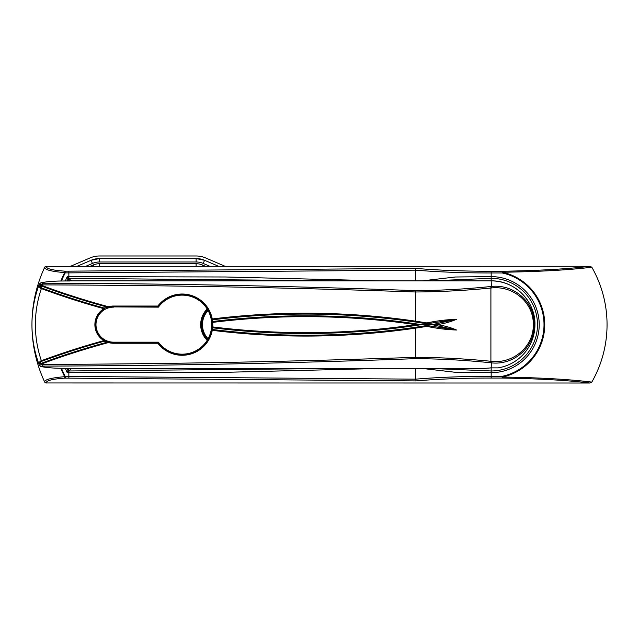 <?xml version="1.0" encoding="UTF-8"?>
<svg xmlns="http://www.w3.org/2000/svg" width="639" height="639" viewBox="0 0 639 639"><rect width="100%" height="100%" fill="white"/><g stroke="black" fill="none" stroke-linecap="round" stroke-linejoin="round"><path stroke-width="0.96" d="M490.137 367.888L490.936 367.88M113.494 307.143A17.509 17.509 0 0 0 95.986 324.652A17.509 17.509 0 0 0 113.494 342.161L158.384 342.161A29.53 29.53 0 0 0 201.964 346.554A29.53 29.53 0 0 0 201.964 302.75A29.53 29.53 0 0 0 158.384 307.143L113.494 306.904A17.748 17.748 0 0 0 109.013 307.479L104.165 309.556A0.855 0.855 -74.6 0 0 103.941 307.99L108.287 307.399A759.915 759.915 0 0 1 42.174 286.32L39.49 286.24L41.607 287.949A761.632 761.632 0 0 0 103.933 307.99L103.941 307.99A761.632 761.632 0 0 1 103.933 307.99L104.445 308.381L103.758 308.653A762.319 762.319 0 0 1 41.367 288.588L40.249 288.181L38.891 286.032L41.287 285.266L42.414 285.681A759.236 759.236 0 0 0 108.47 306.736L109.013 307.479L108.574 307.471A759.915 759.915 0 0 1 108.287 307.399L108.47 306.736A18.611 18.611 0 0 1 113.494 306.041L157.841 306.041L158.384 307.143M430.606 368.423L491.175 370.971L491.175 367.88L498.069 367.88A43.779 43.779 0 0 0 534.947 324.652C535.554 301.257 514.563 280.273 491.175 280.872L491.175 278.324L430.606 280.872M344.453 280.872L69.236 278.324A1.374 1.374 -33.3 0 0 67.974 279.155L69.483 280.984A1.717 1.717 0 0 1 70.09 280.872L61.959 281C53.484 281.072 46.591 281.655 41.279 282.765L42.709 283.197C167.067 283.556 291.392 286.04 415.677 290.649C440.982 290.473 466.063 289.092 490.904 286.496L491.175 286.472C513.333 283.836 534.635 301.416 534.26 324.628C534.699 347.752 513.333 365.524 491.175 362.832L490.904 362.8C466.063 360.212 440.982 358.83 415.677 358.647C291.392 363.264 167.067 365.748 42.709 366.099C41.16 366.155 40.688 366.299 41.279 366.538C46.527 367.641 53.42 368.224 61.959 368.296L70.09 368.423A1.717 1.717 0 0 1 69.475 368.312L67.974 370.141L67.223 372.689A116.705 116.705 0 0 1 65.354 368.312M39.898 365.364C38.843 365.3 39.778 364.981 42.709 364.414C167.051 364.03 291.36 361.666 415.638 357.321C441.03 357.489 466.206 358.814 491.175 361.307L491.439 361.331C512.813 363.911 533.717 347.041 533.325 324.628C533.645 302.127 512.813 285.441 491.439 287.965L491.175 287.989C466.206 290.481 441.03 291.815 415.638 291.983C291.36 287.638 167.051 285.274 42.709 284.89C39.77 284.315 38.835 283.996 39.898 283.932M104.221 309.516L104.165 309.556A17.748 17.748 0 0 0 104.165 339.748L109.013 341.825L103.941 341.306A761.632 761.632 0 0 0 103.933 341.306A761.632 761.632 0 0 0 41.607 361.354L39.49 363.056L41.271 363.311A759.915 759.915 0 0 1 42.174 362.976A759.915 759.915 0 0 1 108.287 341.905A759.915 759.915 0 0 1 108.574 341.825L108.574 341.825A0.687 0.447 75 0 1 108.902 341.913L108.47 342.568L108.574 341.825M157.841 306.041A30.624 30.624 0 0 1 212.26 318.973A762.495 762.495 0 0 1 415.638 321.177L426.972 322.919C436.868 320.826 446.725 319.62 456.534 319.292C450.351 321.944 443.825 323.733 436.956 324.652C443.825 325.57 450.351 327.36 456.534 330.012C446.725 329.684 436.868 328.47 426.972 326.385L415.638 328.126A762.495 762.495 0 0 1 212.26 330.323A30.624 30.624 0 0 1 157.841 343.255L113.494 343.255A18.611 18.611 0 0 1 108.47 342.568A759.236 759.236 0 0 0 42.414 363.623L41.287 364.038L38.891 363.272L40.249 361.123L41.367 360.708A762.319 762.319 0 0 1 103.758 340.643L103.853 340.571A18.611 18.611 0 0 1 103.853 308.733L104.165 309.556L104.445 308.381M468.651 368.423L472.349 368.423M491.439 361.331L491.175 367.88L484.266 368.423L70.09 368.423M491.439 287.965L491.175 280.872L468.651 280.88M157.841 343.255L158.384 342.161M108.902 341.913L109.013 341.825A17.748 17.748 0 0 0 113.494 342.4L158.264 342.4A29.769 29.769 0 0 0 211.413 330.163L211.844 326.856A29.769 29.769 0 0 0 211.844 322.447L211.413 319.133A29.769 29.769 0 0 0 158.264 306.904L113.494 306.904L113.494 306.041M415.757 323.797L421.436 324.652L426.948 324.652L426.948 323.781L415.51 322.024A761.632 761.632 0 0 0 212.364 319.827L212.595 321.529A759.915 759.915 0 0 1 415.757 323.797L415.638 324.644A759.06 759.06 0 0 0 212.699 322.383A30.624 30.624 0 0 1 212.699 326.92A759.06 759.06 0 0 0 415.638 324.652L415.757 325.499A759.915 759.915 0 0 1 212.595 327.775L212.364 329.476A761.632 761.632 0 0 0 415.51 327.272L426.948 325.515L456.462 330.012L432.156 324.652L426.948 324.652L426.972 326.385M108.902 307.383A0.687 0.447 -75 0 1 108.574 307.471A759.915 759.915 0 0 1 108.287 307.399A759.915 759.915 0 0 1 42.174 286.32A759.915 759.915 0 0 1 41.271 285.992L41.287 285.266M104.221 339.788L104.445 340.922L103.853 340.571L104.165 339.748A0.855 0.855 74.6 0 1 103.941 341.306L103.933 341.306A761.632 761.632 0 0 0 41.607 361.354L41.367 360.708A111.585 111.585 0 0 1 41.367 288.588L41.607 287.949A761.632 761.632 0 0 0 103.933 307.99A761.632 761.632 0 0 0 103.941 307.99M41.287 364.038L41.271 363.311L42.174 362.976A759.915 759.915 0 0 1 108.287 341.905M426.972 322.919L426.948 323.781L456.462 319.292L432.156 324.652L436.956 324.652M415.654 324.652L421.436 324.652L415.757 325.499M42.709 366.099L42.709 364.414A111.585 111.585 0 0 1 42.414 363.623L42.174 362.976M41.279 366.538A1.717 1.406 103 0 1 40.896 366.514L40.896 366.514C46.367 367.641 53.38 368.232 61.927 368.296A1.717 0.735 91.1 0 1 61.927 368.296L70.042 368.312M41.271 285.992A759.915 759.915 0 0 0 42.174 286.32L42.414 285.681A111.585 111.585 0 0 1 42.709 284.89L42.709 283.197M381.699 368.423L225.639 372.305L68.86 372.689L68.86 376.427L415.638 379.159C438.793 377.25 463.978 376.307 491.175 376.339L502.158 376.331A52.837 52.837 0 0 0 502.158 272.965L491.175 272.965C463.714 272.981 438.538 272.038 415.638 270.145L68.86 272.877L65.202 272.869L65.202 271.184L416.053 268.396C438.945 270.329 463.986 271.279 491.175 271.255L502.158 271.263C538.469 270.648 567.72 268.987 589.917 266.279L46.232 266.335C46.072 268.707 52.398 270.321 65.202 271.184A1.717 0.551 93.4 0 0 64.675 272.605C51.2 271.471 44.538 269.706 44.674 267.302A135.62 135.62 0 0 0 31.95 324.652C31.974 310.65 34.45 297.095 39.378 283.996L40.896 282.789A1.717 1.406 77 0 1 41.279 282.765M40.896 282.789C46.623 281.639 53.636 281.04 61.927 281A1.717 0.735 88.9 0 1 61.959 281L70.042 280.984M40.712 361.69L40.249 361.123M40.712 287.614L40.249 288.181M104.445 340.922L103.933 341.306L103.758 340.643M209.824 266.279L203.218 263.444L204.568 260.289L218.546 266.279L204.568 260.289A21.462 21.462 0 0 0 196.117 258.555L99.54 258.555A21.462 21.462 0 0 0 91.089 260.289L77.111 266.279L91.089 260.289L92.439 263.444L85.826 266.279M69.875 266.279A3.435 3.435 0 0 0 71.225 266.008L90.075 257.924A24.034 24.034 0 0 1 99.54 255.983L196.117 255.983A24.034 24.034 0 0 1 205.582 257.924L224.433 266.008A3.435 3.435 0 0 0 225.783 266.279M204.568 260.289L196.117 258.555L99.54 258.555L99.54 261.99A18.028 18.028 0 0 0 92.439 263.444M589.917 266.279L591.81 267.206A115.875 115.875 0 0 1 591.81 382.098L589.917 383.017C567.72 380.309 538.469 378.647 502.158 378.04L491.175 378.04L491.175 370.971A46.32 46.32 0 0 0 537.495 324.652A46.32 46.32 0 0 0 491.175 278.324L491.175 276.615A48.037 48.037 0 0 1 539.212 324.652A48.037 48.037 0 0 1 491.175 372.689L455.359 372.297L422.123 368.423M71.241 368.423L69.236 370.971L344.453 368.423M69.236 278.324L69.236 278.324A1.374 1.374 -38.6 0 0 67.974 279.155L67.223 276.615L71.241 280.872M415.638 368.423L415.638 379.159M65.354 280.984A116.705 116.705 0 0 1 67.223 276.615L225.639 276.991L381.699 280.872M415.638 270.145L415.638 280.872M422.123 280.872L455.391 276.999L491.175 276.615L491.175 271.255M46.232 266.335A1.717 1.685 -155 0 0 44.674 267.302L46.24 266.279M491.175 378.04C464.09 378.016 439.049 378.967 416.053 380.908L65.202 378.12C52.414 378.975 46.088 380.588 46.232 382.961L589.917 383.017M591.81 267.206C569.317 269.985 539.484 271.663 502.31 272.254L502.158 271.263L502.31 272.254A53.564 53.564 0 0 1 502.31 377.042C539.484 377.633 569.317 379.318 591.81 382.098M44.674 267.302A135.62 135.62 0 0 0 44.674 382.002C44.546 379.59 51.216 377.825 64.675 376.69A115.308 115.308 0 0 1 60.833 368.272M46.24 383.017L44.674 382.002A1.717 1.685 155 0 0 46.232 382.961M415.638 270.105L416.053 268.396M416.053 380.908L415.638 379.191M61.472 368.288A114.716 114.716 0 0 0 65.202 376.427L65.202 378.12A1.717 0.551 -93.4 0 1 64.675 376.69L68.86 376.427L68.86 378.12M502.158 378.04L502.158 376.331L502.158 378.04M69.236 370.971A1.374 1.374 33.3 0 1 67.974 370.141A1.374 1.374 38.6 0 0 69.236 370.971L67.223 372.689L68.86 372.689L68.86 371.291A1.374 1.046 33.3 0 1 67.83 370.62M212.699 322.383L211.844 322.447A0.855 0.855 83 0 1 212.595 321.529L212.699 322.383M113.494 343.255L113.494 342.161M415.677 290.649L415.51 322.024M415.51 327.272L415.677 358.647M490.904 286.496L490.904 362.8M212.699 326.92L212.595 327.775A0.855 0.855 -83 0 1 211.844 326.856L212.699 326.92M212.26 318.973L212.364 319.827A0.855 0.855 -97 0 1 211.413 319.133L212.26 318.973M212.364 329.476L212.26 330.323L211.413 330.163A0.855 0.855 97 0 1 212.364 329.476M39.49 363.056L38.891 363.272M39.49 286.24L38.891 286.032M103.758 308.653L103.933 307.99M106.306 308.437L105.954 307.655M212.515 320.674L211.661 320.786M106.306 340.859L105.954 341.641M212.515 328.63L211.661 328.518M196.117 258.555L196.117 261.99L99.54 261.99M205.47 266.279L202.539 265.025A16.31 16.31 0 0 0 196.117 263.707L99.54 263.707A16.31 16.31 0 0 0 93.118 265.025L93.661 266.279M93.118 265.025L90.187 266.279M99.54 263.707L99.54 266.279M196.117 263.707L196.117 266.279M203.218 263.444A18.028 18.028 0 0 0 196.117 261.99M202.539 265.025L201.996 266.279M207.547 309.564A21.486 21.486 0 0 0 207.547 339.732M207.18 340.331A22.173 22.173 0 0 1 207.18 308.964M207.755 339.373A21.087 21.087 0 0 1 207.755 309.923M208.106 310.546A20.4 20.4 0 0 0 208.106 338.75M68.86 271.184L68.86 278.013A1.374 1.046 -33.3 0 0 67.83 278.684M60.833 281.024A115.308 115.308 0 0 1 64.675 272.605L65.202 272.869A114.716 114.716 0 0 0 61.472 281.008M67.207 368.312A114.988 114.988 0 0 0 67.974 370.141M67.974 279.155A114.988 114.988 0 0 0 67.207 280.984M70.993 280.561L72.686 280.872L70.993 280.561M534.947 324.652A43.779 43.779 0 0 0 491.175 280.872M31.95 324.652C31.974 338.654 34.45 352.201 39.378 365.308L40.896 366.514M70.09 280.872L471.223 280.872M99.54 258.555L91.089 260.289"/></g></svg>
